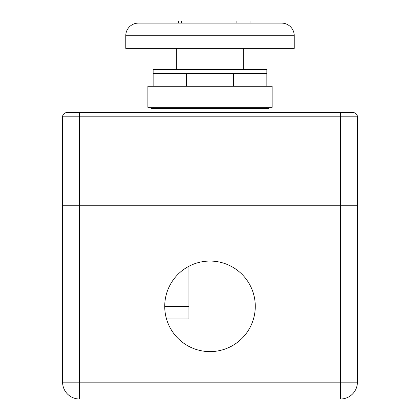 <?xml version="1.0" encoding="UTF-8"?>
<svg xmlns="http://www.w3.org/2000/svg" width="420" height="420" viewBox="0 0 420 420"><rect width="100%" height="100%" fill="white"/><g stroke="black" fill="none" stroke-linecap="round" stroke-linejoin="round"><path stroke-width="0.63" d="M164.724 306.343A45.276 45.276 0 0 0 210 351.619A45.276 45.276 0 0 0 255.276 306.343A45.276 45.276 0 0 0 210 261.067A45.276 45.276 0 0 0 164.724 306.343L188.942 306.343L188.942 318.98L166.525 318.98M66.801 112.602A4.21 4.21 0 0 0 62.59 116.818L79.438 116.818L79.438 112.602L66.801 112.602A4.21 4.21 0 0 0 62.59 116.818L62.59 205.259L357.409 205.259L357.409 382.153L357.409 116.818L357.409 205.259L79.438 205.259L79.438 382.153L340.562 382.153L340.562 116.818L79.438 116.818L79.438 205.259L62.59 205.259L62.59 382.153A16.847 16.847 0 0 0 79.438 399L340.562 399A16.847 16.847 0 0 0 357.409 382.153L340.562 382.153L340.562 399A16.847 16.847 0 0 0 357.409 382.153M188.942 266.264L188.942 306.343M268.963 112.602L268.963 108.392L151.037 108.392L151.037 112.602M153.143 86.284L153.143 69.436L266.858 69.436L266.858 86.284M210 86.284L272.123 86.284L272.123 107.342L147.877 107.342L147.877 86.284L210 86.284M153.143 73.647L233.552 73.647L233.552 86.284M186.448 73.647L186.448 86.284M233.552 73.647L266.858 73.647M176.305 48.373L176.305 69.436M243.695 48.373L243.695 69.436M125.764 35.742L125.764 48.373L294.236 48.373L294.236 35.742L125.764 35.742A12.637 12.637 0 0 1 138.401 23.105L281.6 23.105A12.637 12.637 0 0 1 294.236 35.742M181.571 23.105L178.411 23.105L178.411 21L181.571 21L181.571 23.105M236.849 23.105L236.849 21L181.571 21M236.849 21L250.95 21L250.95 23.105M340.562 112.602L353.199 112.602A4.21 4.21 0 0 1 357.409 116.818L340.562 116.818L340.562 112.602L72.067 112.602M357.409 116.818A4.21 4.21 0 0 0 353.199 112.602M62.59 382.153A16.847 16.847 0 0 0 79.438 399L79.438 382.153L62.59 382.153M266.858 107.342L266.858 108.392M153.143 107.342L153.143 108.392"/></g></svg>
